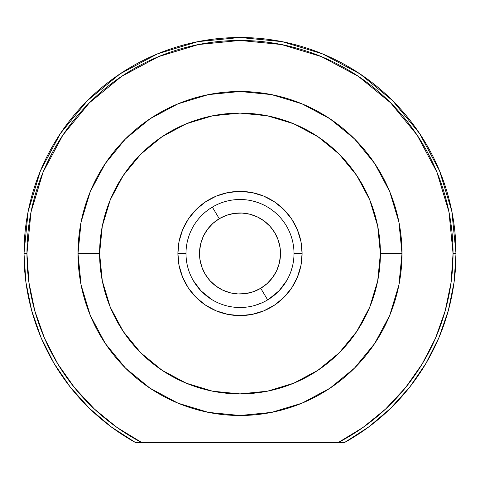 <?xml version="1.0" encoding="UTF-8"?>
<svg xmlns="http://www.w3.org/2000/svg" width="480" height="480" viewBox="0 0 480 480"><rect width="100%" height="100%" fill="white"/><g stroke="black" fill="none" stroke-linecap="round" stroke-linejoin="round"><path stroke-width="0.72" d="M286.746 42.618L277.512 40.782M240.084 37.5L282.078 41.64M202.488 40.782L193.254 42.618M419.598 133.494L439.56 170.838L451.848 211.362L456 253.5A216 216 0 0 0 240 37.5A216 216 0 0 0 135.432 442.5L141.666 442.5A213.054 213.054 0 0 1 26.946 253.5L24 253.5A216 216 0 0 0 135.432 442.5L111.258 426.942L89.37 408.312L70.146 386.94L53.934 363.204L41.01 337.524L31.62 310.356L25.914 282.18L24 253.5L28.152 211.362L40.44 170.838L60.348 133.584M60.402 133.494L87.264 100.764L119.994 73.902L157.266 53.97M157.416 53.91L197.796 41.664M197.922 41.64L239.928 37.5M282.204 41.664L322.59 53.91M322.662 53.94L360.006 73.902L392.736 100.764L419.544 133.416M135.432 442.5L338.334 442.5A213.054 213.054 0 0 0 453.054 253.5L448.956 211.938L436.836 171.966L417.144 135.132L390.648 102.852L358.368 76.356L321.534 56.664L281.562 44.544L240 40.446L198.438 44.544L158.466 56.664L121.632 76.356L89.352 102.852L62.856 135.132L43.164 171.966L31.044 211.938L26.946 253.5L24 253.5A216 216 0 0 1 240 37.5A216 216 0 0 1 456 253.5L454.086 282.18L448.38 310.356L438.99 337.524L426.066 363.204L409.854 386.94L390.63 408.312L368.742 426.942L344.568 442.5A216 216 0 0 0 456 253.5A216 216 0 0 1 344.568 442.5L141.666 442.5L116.88 427.374L94.386 409.02L74.592 387.78L57.87 364.044L44.532 338.256L34.824 310.896L28.926 282.468L26.946 253.5A213.054 213.054 0 0 1 240 40.446A213.054 213.054 0 0 1 453.054 253.5L456 253.5L453.054 253.5L451.074 282.468L445.176 310.896L435.468 338.256L422.13 364.044L405.408 387.78L385.614 409.02L363.12 427.374L338.334 442.5L344.568 442.5M120.708 433.572L109.896 425.922M97.962 416.232L88.32 407.286M77.58 395.898L69.396 385.98M60.132 373.098L53.436 362.358M45.756 347.976L40.728 336.846M34.758 320.808L31.494 309.894M27.342 291.336L25.86 281.772M27.282 215.988L29.118 206.754M57.828 137.442L63.06 129.612M116.112 76.56L123.942 71.328M356.058 71.328L363.888 76.56M416.94 129.612L422.172 137.442M450.882 206.754L452.718 215.988M454.14 281.772L453.834 284.022M448.506 309.894L445.242 320.808M439.272 336.846L434.244 347.976M426.564 362.358L419.868 373.098M410.604 385.98L402.366 395.952M391.68 407.286L382.104 416.178M370.104 425.922L359.292 433.572M186 253.524L177.9 253.5A62.1 62.1 0 0 1 240 191.4A62.1 62.1 0 0 1 302.1 253.5L294 253.524M196.746 285.834L200.934 290.784L193.236 280.5L200.856 290.7L196.728 285.798M262.17 302.736L255.378 305.262M286.764 280.5L279.144 290.7L268.71 299.238L274.044 295.416M240 415.5L271.602 412.386L301.992 403.17L330 388.2L354.552 368.052L374.7 343.5L389.67 315.492L398.886 285.102L402 253.5L380.4 253.5A140.4 140.4 0 0 1 240 393.9A140.4 140.4 0 0 1 99.6 253.5L78 253.5A162 162 0 0 0 240 415.5A162 162 0 0 0 402 253.5A162 162 0 0 1 240 415.5A162 162 0 0 1 78 253.5L81.114 285.102L90.33 315.492L105.3 343.5L125.448 368.052L150 388.2L177.948 403.146M279.144 290.7L283.272 285.798M200.934 290.784L211.44 299.328M283.254 285.834L279.066 290.784L268.56 299.328M177.942 103.86L150.012 118.794L125.448 138.948L105.3 163.5L90.33 191.508L81.114 221.898L78 253.5A162 162 0 0 1 240 91.5A162 162 0 0 1 402 253.5L398.886 221.898L389.67 191.508L374.7 163.5L354.552 138.948L330 118.8L302.058 103.86M301.992 103.83L271.602 94.614L240.042 91.5M240 91.5L208.398 94.614L178.008 103.83M178.008 403.17L208.398 412.386L239.97 415.5M294 253.476L302.1 253.5A62.1 62.1 0 0 1 240 315.6A62.1 62.1 0 0 1 177.9 253.5L179.094 265.614L182.628 277.266L188.364 288L196.086 297.414L205.5 305.136L216.234 310.872L227.886 314.406L240 315.6L252.114 314.406L263.766 310.872L274.5 305.136L283.914 297.414L291.636 288L297.372 277.266L300.906 265.614L302.1 253.5L300.906 241.386L297.372 229.734L291.636 219L283.914 209.586L274.5 201.864L263.766 196.128L252.114 192.594L240 191.4L227.886 192.594L216.234 196.128L205.5 201.864L196.086 209.586L188.364 219L182.628 229.734L179.094 241.386L177.9 253.5L186 253.476M380.4 253.5L377.7 280.89L369.714 307.23L356.736 331.5L339.276 352.776L318 370.236L293.73 383.214L267.39 391.2L240 393.9L212.61 391.2L186.27 383.214L162 370.236L140.724 352.776L123.264 331.5L110.286 307.23L102.3 280.89L99.6 253.5L102.3 226.11L110.286 199.77L123.264 175.5L140.724 154.224L162 136.764L186.27 123.786L212.61 115.8L240 113.1L267.39 115.8L293.73 123.786L318 136.764L339.276 154.224L356.736 175.5L369.714 199.77L377.7 226.11L380.4 253.5L402 253.5A162 162 0 0 0 240 91.5A162 162 0 0 0 78 253.5L99.6 253.5A140.4 140.4 0 0 1 240 113.1A140.4 140.4 0 0 1 380.4 253.5M206.55 295.89L211.29 299.238M267.654 299.886L260.736 288.288A40.5 40.5 0 0 1 205.212 274.236A40.5 40.5 0 0 1 219.264 218.712L212.346 207.114A54 54 0 0 0 193.614 281.154A54 54 0 0 0 267.654 299.886A54 54 0 0 1 193.614 281.154A54 54 0 0 1 212.346 207.114A54 54 0 0 1 286.386 225.846A54 54 0 0 1 267.654 299.886A54 54 0 0 0 286.386 225.846A54 54 0 0 0 212.346 207.114L219.264 218.712L226.446 215.334L234.15 213.426L242.082 213.054L249.936 214.236L257.406 216.93L264.204 221.028L270.072 226.374L274.788 232.764L278.166 239.946L280.074 247.65L280.446 255.582L279.264 263.436L276.57 270.906L272.472 277.704L267.126 283.572L260.736 288.288L253.554 291.666L245.85 293.574L237.918 293.946L230.064 292.764L222.594 290.07L215.796 285.972L209.928 280.626L205.212 274.236L201.834 267.054L199.926 259.35L199.554 251.418L200.736 243.564L203.43 236.094L207.528 229.296L212.874 223.428L219.264 218.712A40.5 40.5 0 0 1 274.788 232.764A40.5 40.5 0 0 1 260.736 288.288L267.654 299.886M288.75 276.72L289.344 275.442M291.252 270.498L292.35 266.748M263.22 204.75L261.942 204.156M256.998 202.248L253.248 201.15M191.25 230.28L190.656 231.558M188.748 236.502L187.65 240.252"/></g></svg>
